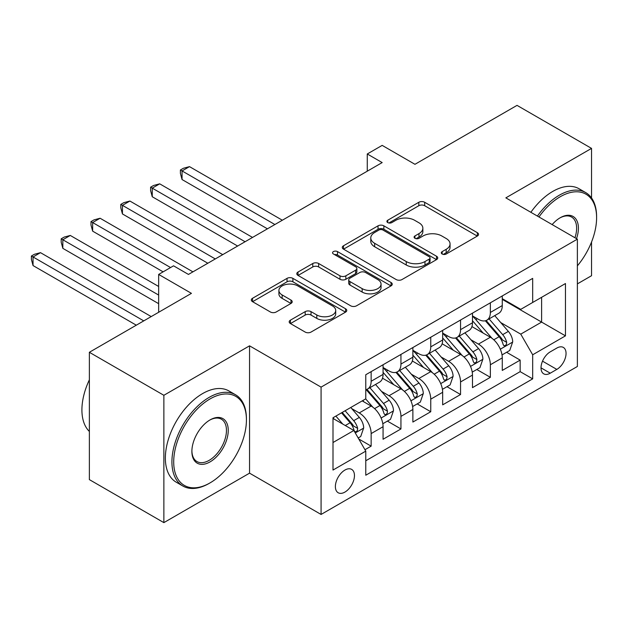 <?xml version="1.0" encoding="UTF-8"?>
<svg xmlns="http://www.w3.org/2000/svg" width="628" height="628" viewBox="0 0 628 628"><rect width="100%" height="100%" fill="white"/><g stroke="black" fill="none" stroke-linecap="round" stroke-linejoin="round"><path stroke-width="0.94" d="M442.159 254.002A2.897 1.672 0 0 0 446.257 254.002L477.335 236.057A4.137 2.386 0 0 0 478.544 234.37A4.137 2.386 0 0 0 477.335 232.674L424.677 202.279A4.137 2.386 0 0 0 418.829 202.279L387.751 220.224A2.897 1.672 0 0 0 386.903 221.401A2.897 1.672 0 0 0 387.751 222.587A2.897 1.672 0 0 0 391.841 222.587L395.868 220.263A13.235 7.646 0 0 1 414.59 220.263L418.978 222.799A13.235 7.646 0 0 1 422.856 228.2A13.235 7.646 0 0 1 418.978 233.608L414.951 235.932A2.897 1.672 0 0 0 414.103 237.109A2.897 1.672 0 0 0 414.951 238.295A2.897 1.672 0 0 0 419.049 238.295L423.068 235.971A13.235 7.646 0 0 1 441.79 235.971L446.178 238.507A13.235 7.646 0 0 1 450.056 243.907A13.235 7.646 0 0 1 446.178 249.316L442.159 251.632A2.897 1.672 0 0 0 441.311 252.817A2.897 1.672 0 0 0 442.159 254.002L442.159 251.632M344.921 492.085A13.486 7.787 120 0 0 353.729 480.2A13.486 7.787 120 0 0 351.664 469.391A13.486 7.787 120 0 0 344.921 470.058A13.486 7.787 120 0 0 336.106 481.943A13.486 7.787 120 0 0 338.178 492.752A13.486 7.787 120 0 0 344.921 492.085M290.411 320.162A4.137 2.386 0 0 0 289.194 321.85A4.137 2.386 0 0 0 290.411 323.538L305.184 332.071A4.137 2.386 0 0 0 311.033 332.071L345.549 312.14A4.137 2.386 0 0 0 346.766 310.452A4.137 2.386 0 0 0 345.549 308.764L292.899 278.361A4.137 2.386 0 0 0 287.043 278.361L252.527 298.292A4.137 2.386 0 0 0 251.318 299.98A4.137 2.386 0 0 0 252.527 301.668L270.37 311.975A4.137 2.386 0 0 0 276.218 311.975L290.992 303.442A4.137 2.386 0 0 0 292.208 301.754A4.137 2.386 0 0 0 290.992 300.066L282.145 294.956A11.069 6.39 0 0 1 278.903 290.434A11.069 6.39 0 0 1 285.732 284.531A11.069 6.39 0 0 1 297.798 285.921L332.463 305.93A11.069 6.39 0 0 1 335.705 310.452A11.069 6.39 0 0 1 328.868 316.355A11.069 6.39 0 0 1 316.81 314.966L311.033 311.637A4.137 2.386 0 0 0 305.184 311.637L290.411 320.162L290.411 323.538M591.537 197.969L591.537 148.389L517.025 105.371L414.959 164.308L382.169 145.382L367.27 153.978L382.169 162.581L188.455 274.428L173.556 265.825L158.656 274.428L158.656 312.281M163.869 395.295L163.869 522.629L249.552 473.159L249.552 345.832L163.869 395.295L89.364 352.284L191.438 293.355L158.656 274.428M249.552 345.832L321.081 387.123L577.375 239.15L577.375 366.477L321.081 514.45L321.081 387.123M591.537 148.389L505.854 197.859L577.375 239.15M396.158 279.546A4.137 2.386 0 0 0 402.006 279.546L436.531 259.615A4.137 2.386 0 0 0 437.74 257.927A4.137 2.386 0 0 0 436.531 256.24L383.873 225.837A4.137 2.386 0 0 0 378.025 225.837L343.5 245.768A4.137 2.386 0 0 0 342.291 247.456A4.137 2.386 0 0 0 343.5 249.143L396.158 279.546M334.567 254.623A2.897 1.672 0 0 1 337.503 255.031L337.503 251.593L391.04 282.498A4.137 2.386 0 0 1 392.249 284.186A4.137 2.386 0 0 1 391.04 285.881L356.523 305.805A4.137 2.386 0 0 1 350.667 305.805L298.017 275.409L298.017 272.026A4.137 2.386 0 0 0 296.801 273.714A4.137 2.386 0 0 0 298.017 275.409M298.017 272.026L312.791 263.501A4.137 2.386 0 0 1 318.639 263.501L339.991 275.825A4.137 2.386 0 0 0 345.847 275.825L355.644 270.173A4.137 2.386 0 0 0 356.853 268.486A4.137 2.386 0 0 0 355.644 266.79L333.413 253.955A2.897 1.672 0 0 1 332.565 252.778A2.897 1.672 0 0 1 334.347 251.231A2.897 1.672 0 0 1 337.503 251.593M163.869 522.629L89.364 479.611L89.364 352.284M577.375 283.887L591.537 275.716L591.537 242.031M364.962 449.711L371.148 446.147L358.776 439.003M351.743 408.616L359.224 412.934A16.862 9.734 60 0 1 371.148 433.587L383.064 426.702L383.064 439.262L400.947 428.94L387.39 421.105M381.541 391.409L389.03 395.726A16.862 9.734 60 0 1 400.947 416.38L412.871 409.495L412.871 422.055L430.753 411.733L417.188 403.906M411.348 374.202L418.829 378.527A16.862 9.734 60 0 1 430.753 399.173L442.669 392.288L442.669 404.848L460.552 394.525L446.995 386.699M441.146 356.994L448.635 361.32A16.862 9.734 60 0 1 460.552 381.965L472.476 375.081L472.476 387.641L490.358 377.318L490.358 364.758A16.862 9.734 -120 0 0 478.434 344.113L470.953 339.787M476.793 369.492L490.358 377.318M383.064 426.702A16.862 9.734 -120 0 0 371.148 406.057L362.207 400.892M412.871 409.495A16.862 9.734 -120 0 0 400.947 388.85L382.515 378.205M442.669 392.288A16.862 9.734 -120 0 0 430.753 371.643L412.321 360.998M472.476 375.081A16.862 9.734 -120 0 0 460.552 354.435L442.12 343.791M556.816 348.069L550.254 351.853A13.062 7.544 120 0 0 541.721 363.369A13.062 7.544 120 0 0 543.722 373.841A13.062 7.544 120 0 0 550.254 373.189L556.816 369.405A13.062 7.544 120 0 0 565.349 357.889A13.062 7.544 120 0 0 563.347 347.425A13.062 7.544 120 0 0 556.816 348.069M332.997 442.528L353.862 430.486L365.779 451.132L365.779 475.223L532.677 378.865L532.677 354.781L520.753 334.135L500.752 322.588M365.779 451.132L332.997 470.058L332.997 417.753L365.779 398.827L365.779 374.735L532.677 278.385L532.677 302.468L565.459 283.542L565.459 335.854L532.677 354.781M383.064 367.513L389.03 370.952A16.862 9.734 60 0 0 397.453 371.784L409.377 364.907A16.862 9.734 -120 0 0 412.871 357.191L412.871 347.551M412.871 350.306L418.829 353.745A16.862 9.734 60 0 0 427.26 354.584L439.176 347.7A16.862 9.734 -120 0 0 442.669 339.984L442.669 330.344M442.669 333.099L448.635 336.537A16.862 9.734 60 0 0 457.058 337.377L468.983 330.493A16.862 9.734 -120 0 0 472.476 322.776L472.476 313.137M365.779 460.771L520.157 371.643L520.157 360.111L502.274 370.434L502.274 357.874A16.862 9.734 -120 0 0 490.358 337.228L471.926 326.591M472.476 315.892L478.434 319.33A16.862 9.734 -120 0 0 486.865 320.17A16.862 9.734 -120 0 0 490.358 312.454L490.358 302.814M486.865 320.17L498.781 313.286A16.862 9.734 -120 0 0 502.274 305.569L502.274 295.929M371.148 371.643L371.148 381.274A16.862 9.734 60 0 1 367.655 388.991A16.862 9.734 60 0 1 365.779 389.674M367.655 388.991L379.579 382.114A16.862 9.734 -120 0 0 383.064 374.39L383.064 364.758M400.947 354.435L400.947 364.067A16.862 9.734 60 0 1 397.453 371.784M430.753 337.228L430.753 346.86A16.862 9.734 60 0 1 427.26 354.584M460.552 320.021L460.552 329.661A16.862 9.734 60 0 1 457.058 337.377M460.552 381.965L460.552 394.525M430.753 399.173L430.753 411.733M400.947 416.38L400.947 428.94M371.148 433.587L371.148 446.147M353.862 430.486L332.997 418.444M520.753 334.135L541.619 322.086L541.619 297.311L565.459 283.542M502.274 299.375L565.459 335.854M502.274 298.685L520.753 309.353L532.677 302.468M249.552 473.159L321.081 514.45M367.27 153.978L367.27 171.185M506.6 352.284L520.157 360.111M520.157 371.643L532.677 378.865M443.313 254.411L446.178 252.754A13.235 7.646 0 0 0 450.056 247.346L450.056 243.907M422.856 228.2L422.856 231.646A13.235 7.646 0 0 1 418.978 237.046L416.113 238.703M477.28 236.089L424.677 205.717A4.137 2.386 0 0 0 418.829 205.717L388.905 222.995M436.476 259.647L383.873 229.275A4.137 2.386 0 0 0 378.025 229.275L343.555 249.175M429.214 259.105A2.897 1.672 0 0 0 430.062 257.927A2.897 1.672 0 0 0 429.214 256.742L382.994 230.06A2.897 1.672 0 0 0 378.896 230.06L374.657 232.509A13.235 7.646 0 0 0 370.779 237.91A13.235 7.646 0 0 0 374.657 243.319L406.253 261.554A13.235 7.646 0 0 0 424.975 261.554L429.214 259.105L429.214 262.551A2.897 1.672 0 0 0 430.062 261.366L430.062 257.927M370.779 237.91L370.779 241.356A13.235 7.646 0 0 0 374.657 246.757L374.657 243.319M429.214 262.551L424.975 265A13.235 7.646 0 0 1 406.253 265L374.657 246.757M298.072 275.441L312.791 266.939L312.791 263.501M356.853 268.486L356.853 271.924A4.137 2.386 0 0 1 355.644 273.612L345.847 279.272A4.137 2.386 0 0 1 339.991 279.272L318.639 266.939A4.137 2.386 0 0 0 312.791 266.939M337.503 255.031L390.985 285.913M362.152 288.621A11.069 6.39 0 0 0 374.209 290.01A11.069 6.39 0 0 0 381.047 284.107A11.069 6.39 0 0 0 377.805 279.586L365.59 272.536A4.137 2.386 0 0 0 359.742 272.536L349.937 278.196A4.137 2.386 0 0 0 348.728 279.884A4.137 2.386 0 0 0 349.937 281.572L362.152 288.621L362.152 292.067A11.069 6.39 0 0 0 374.209 293.449A11.069 6.39 0 0 0 381.047 287.546L381.047 284.107M348.728 279.884L348.728 283.322A4.137 2.386 0 0 0 349.937 285.01L349.937 281.572M362.152 292.067L349.937 285.01M335.705 310.452L335.705 313.89A11.069 6.39 0 0 1 328.868 319.793A11.069 6.39 0 0 1 316.81 318.412L311.033 315.075A4.137 2.386 0 0 0 305.184 315.075L290.466 323.569M278.903 290.434L278.903 293.88A11.069 6.39 0 0 0 282.145 298.394L282.145 294.956M290.937 303.473L282.145 298.394M345.494 312.171L292.899 281.799A4.137 2.386 0 0 0 287.043 281.799L252.582 301.699M502.023 354.922L509.724 350.479L512.707 341.875A11.171 6.445 -120 0 0 508.358 331.388L494.738 315.625M492.014 338.319L475.859 319.621A32.24 18.612 -120 0 0 472.476 316.08M483.152 333.076L474.124 322.611A26.761 15.449 -120 0 0 472.476 320.814M282.333 220.224L189.499 166.632L182.049 170.934L182.049 179.537L267.434 228.828M485.342 320.775L499.119 336.718A11.171 6.445 60 0 1 503.099 344.411L503.915 345.738L505.422 345.526L506.435 344.301L506.678 342.346A11.171 6.445 -120 0 0 502.69 334.653L489.079 318.891M486.158 320.516L500.956 337.652A5.691 3.281 60 0 1 502.384 339.874L506.678 342.346M182.049 179.537L180.409 173.422L180.409 169.984L274.883 224.526M180.409 169.984L183.392 168.265L189.499 166.632M577.375 265.856A51.418 29.689 120 0 0 596.6 217.728A51.418 29.689 120 0 0 560.239 196.737A51.418 29.689 120 0 0 538.957 216.974M537.427 216.087A52.681 30.419 -60 0 1 559.344 195.19A52.681 30.419 -60 0 1 585.689 192.584A52.681 30.419 -60 0 1 596.6 216.699L596.6 217.728M552.153 224.589A25.709 14.844 -60 0 1 560.239 217.728L560.239 217.728A25.709 14.844 -60 0 1 576.52 238.656M530.864 212.303A52.681 30.419 -60 0 1 552.789 191.407A52.681 30.419 -60 0 1 579.134 188.793L585.689 192.584M574.958 237.753A24.445 14.114 120 0 0 571.566 217.037A24.445 14.114 120 0 0 559.791 218.002M209.171 483.395L210.066 482.877A51.418 29.689 120 0 0 246.427 419.904A51.418 29.689 120 0 0 210.066 398.913A51.418 29.689 120 0 0 173.705 461.886A51.418 29.689 120 0 0 210.066 482.877L209.171 483.395A52.681 30.419 -60 0 1 182.827 486.001A52.681 30.419 -60 0 1 174.757 443.792A52.681 30.419 -60 0 1 209.171 397.367A52.681 30.419 -60 0 1 235.516 394.753A52.681 30.419 -60 0 1 246.427 418.868L246.427 419.904M210.066 461.886A25.709 14.844 -60 0 1 191.885 451.391A25.709 14.844 -60 0 1 210.066 419.904L210.066 419.904A25.709 14.844 -60 0 1 228.247 430.4A25.709 14.844 -60 0 1 210.066 461.886M191.893 450.865A24.445 14.114 120 0 0 196.949 461.549A24.445 14.114 120 0 0 209.171 460.34A24.445 14.114 120 0 0 225.138 438.799A24.445 14.114 120 0 0 221.394 419.206A24.445 14.114 120 0 0 209.611 420.171M182.827 486.001L176.272 482.218A52.681 30.419 -60 0 1 168.194 440A52.681 30.419 -60 0 1 202.616 393.575A52.681 30.419 -60 0 1 228.953 390.969L235.516 394.753M89.364 431.436A52.681 30.419 -60 0 1 89.364 379.814M472.225 372.129L479.925 367.686L482.901 359.083A11.171 6.445 -120 0 0 478.552 348.595L464.94 332.824M462.208 355.526L446.061 336.828A32.24 18.612 -120 0 0 442.669 333.28M453.353 350.275L444.318 339.819A26.761 15.449 -120 0 0 442.669 338.021M252.535 237.431L159.7 183.839L152.251 188.141L152.251 196.737L237.627 246.035M455.543 337.982L469.312 353.925A11.171 6.445 60 0 1 473.3 361.618L474.109 362.945L475.616 362.733L476.628 361.508L476.872 359.554A11.171 6.445 -120 0 0 472.892 351.861L459.272 336.098M456.352 337.723L471.149 354.851A5.691 3.281 60 0 1 472.586 357.081L476.872 359.554M152.251 196.737L150.61 190.629L150.61 187.191L245.085 241.733M150.61 187.191L153.593 185.472L159.7 183.839M442.418 389.336L450.119 384.893L453.102 376.29A11.171 6.445 -120 0 0 448.753 365.802L435.133 350.031M432.409 372.734L416.254 354.035A32.24 18.612 -120 0 0 412.871 350.487M423.547 367.482L414.519 357.026A26.761 15.449 -120 0 0 412.871 355.228M222.728 254.638L129.894 201.039L122.444 205.34L122.444 213.944L207.829 263.242M425.737 355.189L439.514 371.132A11.171 6.445 60 0 1 443.494 378.825L444.31 380.152L445.817 379.94L446.83 378.708L447.073 376.761A11.171 6.445 -120 0 0 443.085 369.068L429.474 353.305M426.553 354.93L441.351 372.059A5.691 3.281 60 0 1 442.779 374.288L447.073 376.761M122.444 213.944L120.804 207.837L120.804 204.398L215.278 258.94M120.804 204.398L123.787 202.679L129.894 201.039M412.62 406.544L420.32 402.093L423.296 393.489A11.171 6.445 -120 0 0 418.947 383.002L405.335 367.239M402.603 389.933L386.456 371.242A32.24 18.612 -120 0 0 383.064 367.694M393.748 384.689L384.713 374.233A26.761 15.449 -120 0 0 383.064 372.435M192.929 271.846L100.095 218.246L92.646 222.548L92.646 231.151L163.123 271.846M395.938 372.396L409.707 388.339A11.171 6.445 60 0 1 413.695 396.033L414.504 397.359L416.011 397.147L417.023 395.915L417.267 393.968A11.171 6.445 -120 0 0 413.287 386.275L399.667 370.512M396.747 372.129L411.544 389.266A5.691 3.281 60 0 1 412.981 391.495L417.267 393.968M92.646 231.151L91.005 225.044L91.005 221.606L170.573 267.544M91.005 221.606L93.988 219.886L100.095 218.246M382.813 423.751L390.514 419.3L393.497 410.696A11.171 6.445 -120 0 0 389.148 400.209L375.528 384.446M372.804 407.14L365.677 398.89M363.95 401.896L362.788 400.554M158.656 286.47L70.289 235.453L62.839 239.755L62.839 248.358L158.656 303.677M366.132 389.596L379.909 405.547A11.171 6.445 60 0 1 383.889 413.24L384.705 414.566L386.212 414.354L387.225 413.122L387.468 411.175A11.171 6.445 -120 0 0 383.488 403.482L369.868 387.712M366.948 389.336L381.746 406.473A5.691 3.281 60 0 1 383.182 408.702L387.468 411.175M62.839 248.358L61.199 242.251L61.199 238.813L158.656 295.074M61.199 238.813L64.182 237.086L70.289 235.453M358.18 437.967L360.715 436.507L363.691 427.904A11.171 6.445 -120 0 0 359.342 417.416L350.769 407.494M342.77 424.081L335.87 416.097M334.143 419.104L332.997 417.777M151.207 316.583L40.49 252.66L33.041 256.962L33.041 265.566L136.3 325.186M341.53 412.824L350.102 422.754A11.171 6.445 60 0 1 354.09 430.447L354.899 431.766L356.414 431.554L357.418 430.329L357.662 428.382A11.171 6.445 -120 0 0 353.682 420.689L345.11 410.759M342.221 412.423L351.939 423.68A5.691 3.281 60 0 1 353.376 425.902L357.662 428.382M33.041 265.566L31.4 259.458L31.4 256.012L143.757 320.884M31.4 256.012L34.383 254.293L40.49 252.66M359.224 412.934L371.148 406.057M389.03 395.726L400.947 388.85M418.829 378.527L430.753 371.643M448.635 361.32L460.552 354.435M478.434 344.113L490.358 337.228M490.358 312.454L502.274 305.569M371.148 381.274L383.064 374.39M400.947 364.067L412.871 357.191M430.753 346.86L442.669 339.984M460.552 329.661L472.476 322.776M490.358 364.758L502.274 357.874M542.521 361.155L556.816 369.405M541.022 367.859L550.254 373.189M446.178 252.754L446.178 249.316M414.951 238.295L414.951 235.932M418.978 237.046L418.978 233.608M387.751 222.587L387.751 220.224M418.829 205.717L418.829 202.279M424.677 205.717L424.677 202.279M477.335 236.057L477.335 232.674M343.5 249.143L343.5 245.768M378.025 229.275L378.025 225.837M383.873 229.275L383.873 225.837M436.531 259.615L436.531 256.24M406.253 265L406.253 261.554M424.975 265L424.975 261.554M318.639 266.939L318.639 263.501M339.991 279.272L339.991 275.825M345.847 279.272L345.847 275.825M355.644 273.612L355.644 270.173M391.04 285.881L391.04 282.498M305.184 315.075L305.184 311.637M311.033 315.075L311.033 311.637M316.81 318.412L316.81 314.966M290.992 303.442L290.992 300.066M252.527 301.668L252.527 298.292M287.043 281.799L287.043 278.361M292.899 281.799L292.899 278.361M345.549 312.14L345.549 308.764M500.32 349.199L512.629 342.087M475.859 319.621L477.398 318.734M502.69 334.653L508.358 331.388M493.789 339.795L499.119 336.718M470.521 366.407L482.83 359.295M446.061 336.828L447.591 335.941M472.892 351.861L478.552 348.595M463.99 357.002L469.312 353.925M440.715 383.606L453.031 376.502M416.254 354.035L417.793 353.148M443.085 369.068L448.753 365.802M434.184 374.209L439.514 371.132M410.916 400.813L423.225 393.709M386.456 371.242L387.994 370.355M413.287 386.275L418.947 383.002M404.385 391.417L409.707 388.339M381.11 418.02L393.426 410.916M383.488 403.482L389.148 400.209M374.578 408.624L379.909 405.547M355.275 432.935L363.62 428.123M353.682 420.689L359.342 417.416M345.282 425.533L350.102 422.754"/></g></svg>
